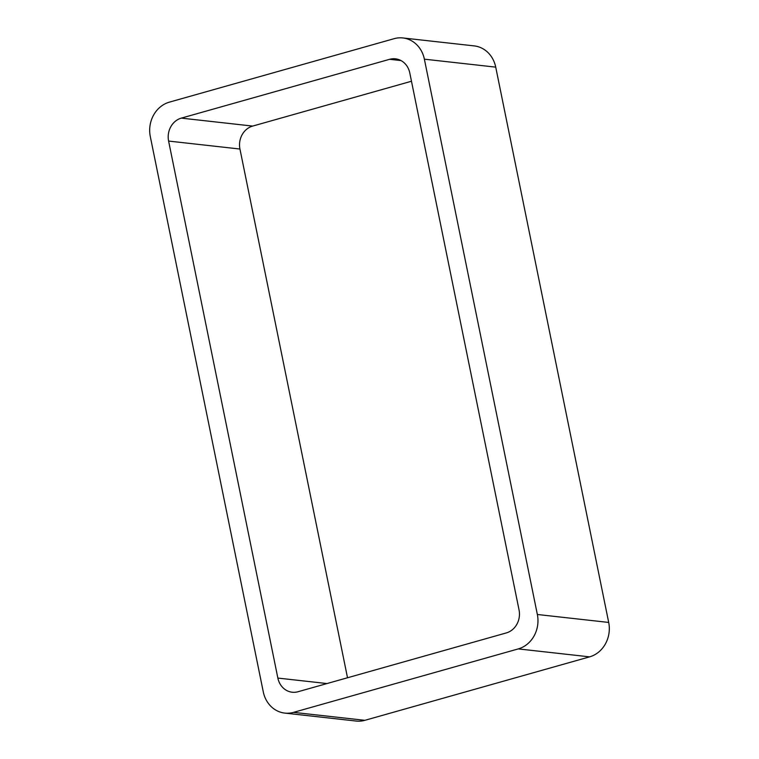 <?xml version="1.0" encoding="UTF-8"?>
<svg xmlns="http://www.w3.org/2000/svg" width="759" height="759" viewBox="0 0 759 759"><rect width="100%" height="100%" fill="white"/><g stroke="black" fill="none" stroke-linecap="round" stroke-linejoin="round"><path stroke-width="1.14" d="M608.699 622.437A28.368 25.256 -83.6 0 1 589.62 656.858L518.274 648.907L293.524 712.369A28.368 25.256 -83.6 0 1 284.796 713.099A28.368 25.256 -83.6 0 1 263.278 691.866L150.301 136.563A28.368 25.256 -83.6 0 1 169.38 102.142L394.12 38.681A28.368 25.256 -83.6 0 1 402.858 37.95L474.204 45.901A28.368 25.256 -83.6 0 1 495.722 67.134L608.699 622.437L537.353 614.486L424.376 59.174A28.368 25.256 -83.6 0 0 402.858 37.95M518.274 648.907A28.368 25.256 -83.6 0 0 537.353 614.486M589.62 656.858L364.88 720.319L293.524 712.369M284.796 713.099L356.142 721.05A28.368 25.256 -83.6 0 0 364.88 720.319M277.86 678.072L168.602 141.07A18.909 16.831 -83.6 0 1 181.325 118.119L389.623 59.306A18.909 16.831 -83.6 0 1 395.448 58.822A18.909 16.831 -83.6 0 1 409.794 72.968L519.052 609.97A18.909 16.831 -83.6 0 1 506.329 632.921L298.031 691.734A18.909 16.831 -83.6 0 1 292.206 692.227A18.909 16.831 -83.6 0 1 277.86 678.072L327.015 683.555M347.518 677.759L239.948 149.03L168.602 141.07M411.482 81.241L252.671 126.079A18.909 16.831 -83.6 0 0 239.948 149.03M495.722 67.134L424.376 59.174M252.671 126.079L181.325 118.119M401.018 60.578L389.623 59.306"/></g></svg>
